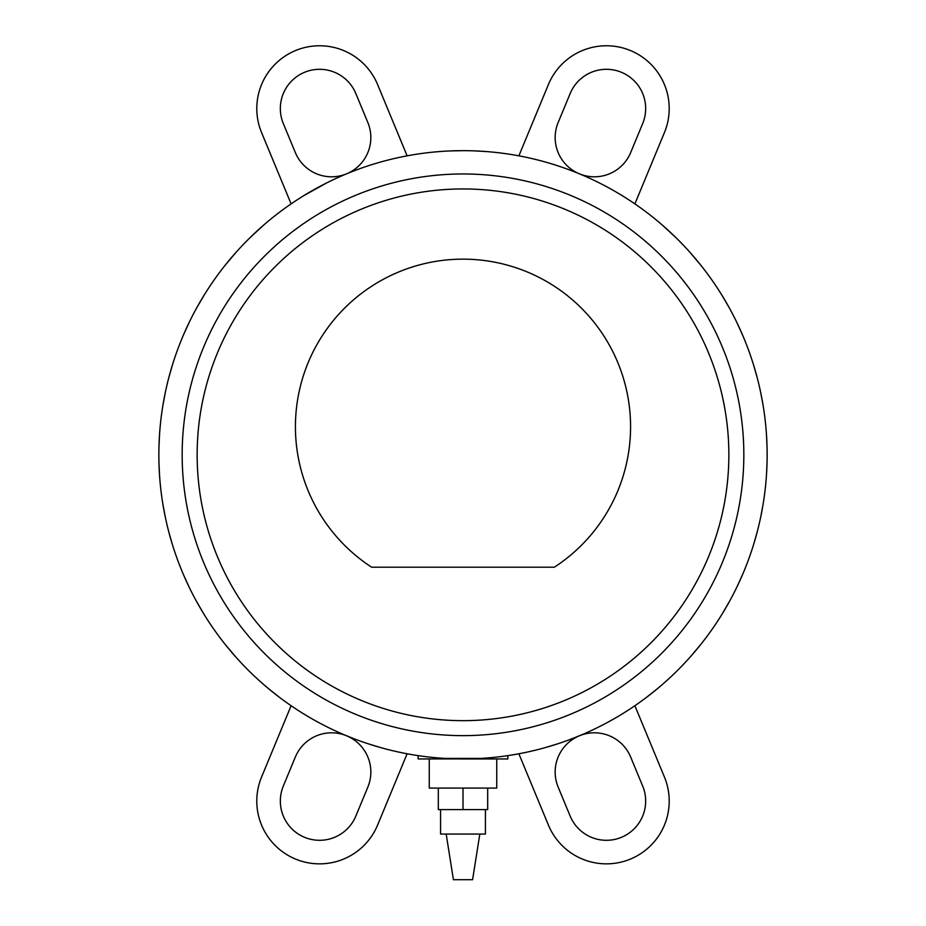 <?xml version="1.0" encoding="UTF-8"?>
<svg xmlns="http://www.w3.org/2000/svg" width="926" height="926" viewBox="0 0 926 926"><rect width="100%" height="100%" fill="white"/><g stroke="black" fill="none" stroke-linecap="round" stroke-linejoin="round"><path stroke-width="1.39" d="M197.145 454.805A265.855 265.855 0 0 0 463 720.659A265.855 265.855 0 0 0 728.855 454.805A265.855 265.855 0 0 0 463 188.95A265.855 265.855 0 0 0 197.145 454.805A265.855 265.855 0 0 0 463 720.659A265.855 265.855 0 0 0 728.855 454.805A265.855 265.855 0 0 0 463 188.95A265.855 265.855 0 0 0 197.145 454.805M743.833 454.805A280.833 280.833 0 0 1 463 735.638A280.833 280.833 0 0 1 182.167 454.805A280.833 280.833 0 0 1 463 173.972A280.833 280.833 0 0 1 743.833 454.805A280.833 280.833 0 0 1 463 735.638A280.833 280.833 0 0 1 182.167 454.805A280.833 280.833 0 0 1 463 173.972A280.833 280.833 0 0 1 743.833 454.805M380.47 747.537L367.911 743.705L380.47 747.537M444.804 758.406L481.196 758.406M545.53 747.537L557.857 743.775L545.53 747.537M468.637 758.892L418.147 758.95L418.147 755.628M344.09 734.746L354.716 739.017L344.09 734.746M279.756 697.544L268.667 688.759M581.91 734.746L571.284 739.017L581.91 734.746M657.333 688.759L646.244 697.544M172.433 544.673L168.845 532.114L172.433 544.673M753.567 544.673L757.155 532.114L753.567 544.673M204.171 614.528L196.833 601.969L204.171 614.528M721.829 614.528L729.167 601.969L721.829 614.528M189.112 587.061L183.406 574.502L189.112 587.061M736.888 587.061L742.594 574.502L736.888 587.061M158.855 454.805A304.145 304.145 0 0 0 463 758.95A304.145 304.145 0 0 0 767.145 454.805A304.145 304.145 0 0 0 463 150.66A304.145 304.145 0 0 0 158.855 454.805M690.275 656.916L700.855 644.357L690.275 656.916M235.725 656.916L225.145 644.357L235.725 656.916M760.674 517.206L763.036 504.647L760.674 517.206M766.485 474.818L767.052 462.259L766.485 474.818M165.326 517.206L162.964 504.647L165.326 517.206M159.515 474.818L158.948 462.259L159.515 474.818M507.853 755.628L507.853 758.95L463 758.95M496.753 758.95L496.753 788.095L429.247 788.095L429.247 758.95M371.65 567.21A167.571 167.571 0 0 1 463 259.153A167.571 167.571 0 0 1 554.35 567.21L371.65 567.21M485.421 809.59L485.421 834.06L440.579 834.06L440.579 809.59M479.818 834.06L472.584 879.7L453.416 879.7L446.182 834.06M438.322 788.095L438.322 809.59L487.678 809.59L487.678 788.095M463 788.095L463 809.59M642.679 123.575L630.664 152.582A39.239 39.239 0 0 1 579.387 173.81A39.239 39.239 0 0 1 558.146 122.545L570.161 93.538A39.239 39.239 0 0 1 621.439 72.297A39.239 39.239 0 0 1 642.679 123.575M518.873 155.846L548.412 84.521A62.794 62.794 0 0 1 630.456 50.548A62.794 62.794 0 0 1 664.428 132.58L634.889 203.894M355.839 93.538L367.853 122.545A39.239 39.239 0 0 1 346.613 173.81A39.239 39.239 0 0 1 295.336 152.582L283.321 123.575A39.239 39.239 0 0 1 304.561 72.297A39.239 39.239 0 0 1 355.839 93.538M291.111 203.894L261.572 132.58A62.794 62.794 0 0 1 295.544 50.548A62.794 62.794 0 0 1 377.588 84.521L407.127 155.846M283.321 786.047L295.336 757.04A39.239 39.239 0 0 1 346.613 735.8A39.239 39.239 0 0 1 367.853 787.077L355.839 816.072A39.239 39.239 0 0 1 304.561 837.312A39.239 39.239 0 0 1 283.321 786.047M407.127 753.776L377.588 825.089A62.794 62.794 0 0 1 295.544 859.073A62.794 62.794 0 0 1 261.572 777.03L291.111 705.716M570.161 816.072L558.146 787.077A39.239 39.239 0 0 1 579.387 735.8A39.239 39.239 0 0 1 630.664 757.04L642.679 786.047A39.239 39.239 0 0 1 621.439 837.312A39.239 39.239 0 0 1 570.161 816.072M634.889 705.716L664.428 777.03A62.794 62.794 0 0 1 630.456 859.073A62.794 62.794 0 0 1 548.412 825.089L518.873 753.776M463 150.66L450.441 150.926L463 150.66M474.262 150.869L486.821 151.598L474.262 150.869M721.829 295.081L729.167 307.64L721.829 295.081M204.171 295.081L196.833 307.64L204.171 295.081M662.495 225.226L676.084 237.785L662.495 225.226M263.505 225.226L249.916 237.785L263.505 225.226M326.369 183.082L304.214 195.398L326.079 183.221M172.433 364.937L168.845 377.495L172.433 364.937M690.275 252.694L700.855 265.253L690.275 252.694M235.725 252.694L225.145 265.253L235.725 252.694M766.485 434.792L767.052 447.351L766.485 434.792M760.674 392.404L763.036 404.963L760.674 392.404M159.515 434.792L158.948 447.351L159.515 434.792M165.326 392.404L162.964 404.963L165.326 392.404M189.112 322.549L183.406 335.108L189.112 322.549M753.567 364.937L757.155 377.495L753.567 364.937M736.888 322.549L742.594 335.108L736.888 322.549M326.415 183.059L304.214 195.398L326.415 183.059"/></g></svg>
